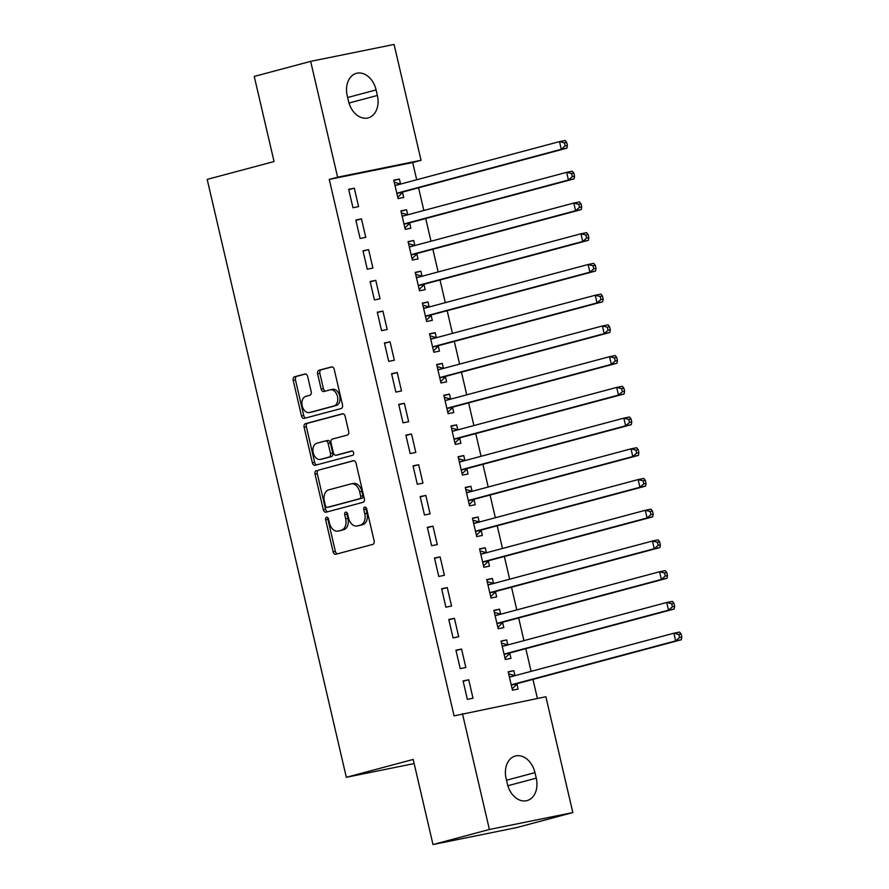 <?xml version="1.0" encoding="UTF-8"?>
<svg xmlns="http://www.w3.org/2000/svg" width="889" height="889" viewBox="0 0 889 889"><rect width="100%" height="100%" fill="white"/><g stroke="black" fill="none" stroke-linecap="round" stroke-linejoin="round"><path stroke-width="1.33" d="M326.585 517.254A2.167 1.489 -101.5 0 0 325.641 519.754L333.097 551.791A3.1 2.122 -101.5 0 0 335.764 554.28A3.1 2.122 -101.5 0 0 335.853 554.258L372.769 544.401A3.1 2.122 -101.5 0 0 374.113 540.834L366.657 508.797A2.167 1.489 -101.5 0 0 364.79 507.052A2.167 1.489 -101.5 0 0 364.734 507.063A2.167 1.489 -101.5 0 0 363.79 509.564L364.746 513.709A9.912 6.79 -101.5 0 1 360.434 525.11L357.356 525.932A9.912 6.79 -101.5 0 1 357.078 525.999A9.912 6.79 -101.5 0 1 348.555 518.031L347.588 513.886A2.167 1.489 -101.5 0 0 345.721 512.142A2.167 1.489 -101.5 0 0 345.654 512.164A2.167 1.489 -101.5 0 0 344.71 514.653L345.677 518.798A9.912 6.79 -101.5 0 1 341.365 530.211L338.287 531.033A9.912 6.79 -101.5 0 1 338.009 531.089A9.912 6.79 -101.5 0 1 329.475 523.132L328.508 518.987A2.167 1.489 -101.5 0 0 326.641 517.242A2.167 1.489 -101.5 0 0 326.585 517.254M327.93 517.798A2.167 1.489 -101.5 0 0 327.897 519.298L335.353 551.336A3.1 2.122 -101.5 0 0 337.464 553.836M366.079 507.608A2.167 1.489 -101.5 0 0 366.046 509.097L367.001 513.253L364.746 513.709M346.999 512.697A2.167 1.489 -101.5 0 0 346.966 514.198L347.932 518.343L345.677 518.798M307.661 376.48A3.1 2.122 -101.5 0 0 304.994 373.991A3.1 2.122 -101.5 0 0 304.905 374.013L294.548 376.78A3.1 2.122 -101.5 0 0 293.203 380.348L301.482 415.93A3.1 2.122 -101.5 0 0 304.149 418.419A3.1 2.122 -101.5 0 0 304.238 418.397L341.143 408.54A3.1 2.122 -101.5 0 0 342.498 404.973L334.22 369.391A3.1 2.122 -101.5 0 0 331.553 366.901A3.1 2.122 -101.5 0 0 331.464 366.913L318.951 370.257A3.1 2.122 -101.5 0 0 317.606 373.825L321.151 389.049A3.1 2.122 -101.5 0 0 323.818 391.538A3.1 2.122 -101.5 0 0 323.896 391.527L330.108 389.86A8.29 5.667 -101.5 0 1 330.341 389.804A8.29 5.667 -101.5 0 1 337.509 396.638A8.29 5.667 -101.5 0 1 333.864 405.995L309.561 412.496A8.29 5.667 -101.5 0 1 309.328 412.552A8.29 5.667 -101.5 0 1 302.16 405.717A8.29 5.667 -101.5 0 1 305.805 396.361L309.85 395.272A3.1 2.122 -101.5 0 0 311.206 391.716L307.661 376.48M416.697 179.767L412.685 162.52L329.252 179.422L454.09 715.878L545.879 696.732L572.827 812.568L489.406 829.481L462.447 713.645M329.252 179.422L337.609 177.189L310.661 61.363L394.083 44.45L421.042 160.287L337.609 177.189M572.827 812.568L516.42 827.637L432.999 844.55L413.185 759.439L346.332 777.308L207.193 179.4L274.056 161.542L254.243 76.432L310.661 61.363M432.999 844.55L489.406 829.481M316.373 470.57A3.1 2.122 -101.5 0 0 315.028 474.137L323.307 509.719A3.1 2.122 -101.5 0 0 325.974 512.208A3.1 2.122 -101.5 0 0 326.063 512.197L362.979 502.329A3.1 2.122 -101.5 0 0 364.323 498.762L356.044 463.18A3.1 2.122 -101.5 0 0 353.377 460.691A3.1 2.122 -101.5 0 0 353.289 460.713L318.629 470.114A3.1 2.122 -101.5 0 0 317.284 473.681L325.563 509.264A3.1 2.122 -101.5 0 0 327.674 511.764M312.395 462.825L304.116 427.242A3.1 2.122 -101.5 0 1 305.46 423.675L342.376 413.818A3.1 2.122 -101.5 0 1 342.465 413.796A3.1 2.122 -101.5 0 1 345.132 416.285L348.677 431.509A3.1 2.122 -101.5 0 1 347.321 435.077L332.353 439.077A3.1 2.122 -101.5 0 0 331.008 442.644L333.353 452.745A3.1 2.122 -101.5 0 0 336.02 455.235A3.1 2.122 -101.5 0 0 336.109 455.212L351.688 451.045A2.167 1.489 -101.5 0 1 351.755 451.034A2.167 1.489 -101.5 0 1 353.633 452.812A2.167 1.489 -101.5 0 1 352.677 455.268L315.151 465.291A3.1 2.122 -101.5 0 1 315.062 465.314A3.1 2.122 -101.5 0 1 312.395 462.825L314.65 462.369L306.372 426.787L304.116 427.242M346.332 777.308L414.152 763.562M361.467 218.905L355.822 220.05L360.112 238.485L365.757 237.341L361.467 218.905L355.911 220.394M407.718 214.738L406.562 209.76L400.928 210.904L405.217 229.34L410.851 228.195L409.696 223.228M375.769 280.357L370.124 281.491L374.413 299.926L380.059 298.793L375.769 280.357L370.202 281.835M422.019 276.19L420.864 271.212L415.219 272.356L419.508 290.792L425.153 289.647L423.997 284.68M390.06 341.798L384.426 342.943L388.715 361.379L394.349 360.234L390.06 341.798L384.504 343.287M436.321 337.642L435.166 332.664L429.52 333.808L433.81 352.244L439.455 351.099L438.288 346.121M404.362 403.25L398.728 404.395L403.017 422.831L408.651 421.686L404.362 403.25L398.805 404.739M450.612 399.083L449.456 394.116L443.822 395.261L448.112 413.696L453.746 412.552L452.59 407.573M418.663 464.703L413.029 465.847L417.319 484.283L422.953 483.138L418.663 464.703L413.107 466.192M464.914 460.535L463.758 455.568L458.124 456.702L462.413 475.137L468.047 473.993L466.892 469.025M432.965 526.155L427.331 527.299L431.621 545.724L437.255 544.59L432.965 526.155L427.409 527.633M479.215 521.987L478.06 517.009L472.426 518.154L476.715 536.589L482.349 535.445L481.193 530.477M447.267 587.596L441.622 588.74L445.911 607.176L451.556 606.031L447.267 587.596L441.711 589.085M493.517 583.44L492.362 578.461L486.728 579.606L491.017 598.041L496.651 596.897L495.495 591.918M461.558 649.048L455.924 650.192L460.213 668.628L465.847 667.483L461.558 649.048L456.001 650.537M507.819 644.881L506.663 639.913L501.018 641.058L505.308 659.494L510.953 658.349L509.786 653.371M537.401 698.454L532.967 679.385M531.1 671.362L525.81 648.659M523.943 640.636L518.665 617.933M516.798 609.91L511.519 587.218M509.641 579.195L504.363 556.492M502.496 548.469L497.218 525.766M495.351 517.742L490.061 495.04M488.194 487.016L482.916 464.314M481.049 456.29L475.759 433.588M473.893 425.564L468.614 402.861M466.747 394.838L461.469 372.135M459.602 364.112L454.312 341.42M452.445 333.397L447.167 310.694M445.3 302.671L440.011 279.968M438.144 271.945L432.865 249.242M430.998 241.219L425.72 218.516M423.853 210.493L418.563 187.79M514.964 675.607L513.809 670.639L508.175 671.784L512.464 690.208L518.098 689.075L516.942 684.097M468.714 679.774L463.08 680.918L467.37 699.354L473.004 698.209L468.714 679.774L463.158 681.263M500.663 614.155L499.507 609.187L493.873 610.332L498.162 628.767L503.796 627.623L502.641 622.644M454.412 618.322L448.778 619.466L453.068 637.902L458.702 636.757L454.412 618.322L448.856 619.811M486.372 552.714L485.205 547.735L479.571 548.88L483.86 567.315L489.495 566.171L488.339 561.203M440.111 556.881L434.477 558.014L438.766 576.45L444.4 575.316L440.111 556.881L434.554 558.359M472.07 491.261L470.914 486.283L465.269 487.428L469.559 505.863L475.204 504.719L474.037 499.751M425.809 495.429L420.175 496.573L424.464 515.009L430.098 513.864L425.809 495.429L420.253 496.907M457.768 429.809L456.613 424.842L450.967 425.975L455.268 444.411L460.902 443.278L459.746 438.299M411.518 433.976L405.873 435.121L410.162 453.557L415.808 452.412L411.518 433.976L405.951 435.466M443.467 368.357L442.311 363.39L436.677 364.534L440.966 382.97L446.6 381.826L445.445 376.847M397.216 372.524L391.571 373.669L395.872 392.105L401.506 390.96L397.216 372.524L391.66 374.013M429.165 306.916L428.009 301.938L422.375 303.082L426.664 321.518L432.298 320.373L431.143 315.406M382.915 311.083L377.28 312.217L381.57 330.652L387.204 329.508L382.915 311.083L377.358 312.561M414.863 245.464L413.707 240.486L408.073 241.63L412.363 260.066L417.997 258.921L416.841 253.954M368.613 249.631L362.979 250.776L367.268 269.211L372.902 268.067L368.613 249.631L363.056 251.109M400.572 184.012L399.405 179.045L393.771 180.178L398.061 198.614L403.706 197.48L402.539 192.502M354.311 188.179L348.677 189.324L352.966 207.759L358.6 206.615L354.311 188.179L348.755 189.668M347.232 95.768A20.203 14.713 -105 0 1 356.456 73.331A20.203 14.713 -105 0 1 376.103 89.922L377.381 95.456A20.203 14.713 -105 0 1 368.168 117.893A20.203 14.713 -105 0 1 348.521 101.302L347.232 95.768M412.685 162.52L421.042 160.287M536.256 778.153A20.203 14.713 -105 0 1 527.033 800.6A20.203 14.713 -105 0 1 507.397 784.009L506.108 778.475A20.203 14.713 -105 0 1 515.32 756.039A20.203 14.713 -105 0 1 534.967 772.63L536.256 778.153L507.852 785.743M513.809 670.639L508.252 672.117M506.663 639.913L501.096 641.391M499.507 609.187L493.951 610.676M492.362 578.461L486.805 579.95M485.205 547.735L479.649 549.224M478.06 517.009L472.504 518.498M470.914 486.283L465.347 487.772M463.758 455.568L458.202 457.046M456.613 424.842L451.056 426.32M449.456 394.116L443.9 395.594M442.311 363.39L436.755 364.879M435.166 332.664L429.598 334.153M428.009 301.938L422.453 303.427M420.864 271.212L415.307 272.701M413.707 240.486L408.151 241.975M406.562 209.76L401.006 211.249M399.405 179.045L393.849 180.523M339.987 530.689A9.912 6.79 -101.5 0 0 340.265 530.633A9.912 6.79 -101.5 0 0 340.543 530.566L338.287 531.033M347.932 518.343A9.912 6.79 -101.5 0 1 343.621 529.755L340.543 530.566M359.056 525.588A9.912 6.79 -101.5 0 0 359.334 525.543A9.912 6.79 -101.5 0 0 359.612 525.477L357.356 525.932M367.001 513.253A9.912 6.79 -101.5 0 1 362.69 524.654L359.612 525.477M353.933 460.68L318.629 470.114M325.407 505.641A2.167 1.489 -101.5 0 0 327.274 507.386A2.167 1.489 -101.5 0 0 327.33 507.363L359.734 498.707A2.167 1.489 -101.5 0 0 360.678 496.218L359.667 491.839A9.912 6.79 -101.5 0 0 351.133 483.883A9.912 6.79 -101.5 0 0 350.855 483.949L328.708 489.861A9.912 6.79 -101.5 0 0 324.385 501.263L325.407 505.641M329.463 506.93A2.167 1.489 -101.5 0 0 329.53 506.919A2.167 1.489 -101.5 0 0 329.586 506.908L327.33 507.363M353.111 483.483A9.912 6.79 -101.5 0 1 353.389 483.427A9.912 6.79 -101.5 0 1 361.912 491.384L362.934 495.762A2.167 1.489 -101.5 0 1 361.99 498.251L329.586 506.908M343.021 413.785L307.716 423.22A3.1 2.122 -101.5 0 0 306.372 426.787M338.187 454.79A3.1 2.122 -101.5 0 0 338.276 454.779A3.1 2.122 -101.5 0 0 338.365 454.757L352.233 451.045M316.817 443.222A8.29 5.667 -101.5 0 0 313.172 452.59A8.29 5.667 -101.5 0 0 320.34 459.413A8.29 5.667 -101.5 0 0 320.573 459.357L329.13 457.068A3.1 2.122 -101.5 0 0 330.486 453.512L328.13 443.411A3.1 2.122 -101.5 0 0 325.463 440.922A3.1 2.122 -101.5 0 0 325.385 440.944L316.817 443.222M322.363 459.002A8.29 5.667 -101.5 0 0 322.596 458.957A8.29 5.667 -101.5 0 0 322.829 458.902L320.573 459.357M325.552 440.9L327.63 440.477A3.1 2.122 -101.5 0 1 327.719 440.466A3.1 2.122 -101.5 0 1 330.386 442.944L332.742 453.057A3.1 2.122 -101.5 0 1 331.386 456.613L322.829 458.902M314.65 462.369A3.1 2.122 -101.5 0 0 316.762 464.869M311.35 412.129A8.29 5.667 -101.5 0 0 311.583 412.085A8.29 5.667 -101.5 0 0 311.817 412.04L309.561 412.496M332.364 389.404A8.29 5.667 -101.5 0 1 332.586 389.349A8.29 5.667 -101.5 0 1 339.765 396.183A8.29 5.667 -101.5 0 1 336.109 405.54L311.817 412.04M332.108 366.89L321.207 369.802A3.1 2.122 -101.5 0 0 319.862 373.369L323.407 388.593A3.1 2.122 -101.5 0 0 325.507 391.093M305.549 373.991L296.804 376.325A3.1 2.122 -101.5 0 0 295.459 379.892L303.738 415.474A3.1 2.122 -101.5 0 0 305.849 417.963M515.087 675.64L508.641 673.806M512.153 688.875L517.209 683.83A3.156 2.156 78.5 0 1 517.931 683.408L681.318 639.747L675.684 640.891L673.895 633.212L510.508 676.862A3.156 2.156 78.5 0 1 510.419 676.885A3.156 2.156 78.5 0 1 509.675 676.851L509.33 676.751M511.308 685.241L511.564 684.975A3.156 2.156 78.5 0 1 512.297 684.541L675.684 640.891L679.552 637.513L681.807 637.057L681.096 633.99L678.84 634.446L679.552 637.513M678.84 634.446L673.895 633.212L679.529 632.068L681.096 633.99M681.807 637.057L681.318 639.747M507.93 644.914L501.496 643.08M504.996 658.149L510.053 653.115A3.156 2.156 78.5 0 1 510.786 652.682L674.162 609.021L668.528 610.165L666.739 602.486L503.363 646.136A3.156 2.156 78.5 0 1 503.274 646.159A3.156 2.156 78.5 0 1 502.529 646.125L502.174 646.025M504.152 654.515L504.419 654.248A3.156 2.156 78.5 0 1 505.152 653.826L668.528 610.165L672.406 606.787L674.651 606.331L673.94 603.264L671.684 603.72L672.406 606.787M671.684 603.72L666.739 602.486L672.384 601.342L673.94 603.264M674.651 606.331L674.162 609.021M500.785 614.188L494.34 612.354M497.851 627.423L502.907 622.389A3.156 2.156 78.5 0 1 503.63 621.956L667.017 578.294L661.383 579.439L659.594 571.76L496.206 615.41A3.156 2.156 78.5 0 1 496.118 615.432A3.156 2.156 78.5 0 1 495.373 615.399L495.029 615.299M497.007 623.789L497.273 623.522A3.156 2.156 78.5 0 1 497.996 623.1L661.383 579.439L665.25 576.072L667.506 575.605L666.794 572.538L664.539 572.994L665.25 576.072M664.539 572.994L659.594 571.76L665.228 570.616L666.794 572.538M667.506 575.605L667.017 578.294M493.628 583.473L487.194 581.628M490.695 596.697L495.751 591.663A3.156 2.156 78.5 0 1 496.484 591.229L659.871 547.568L654.226 548.713L652.448 541.034L489.061 584.695A3.156 2.156 78.5 0 1 488.972 584.706A3.156 2.156 78.5 0 1 488.228 584.673L487.883 584.573M489.85 593.063L490.117 592.807A3.156 2.156 78.5 0 1 490.85 592.374L654.226 548.713L658.104 545.346L660.36 544.89L659.638 541.812L657.382 542.268L658.104 545.346M657.382 542.268L652.448 541.034L658.082 539.89L659.638 541.812M660.36 544.89L659.871 547.568M486.483 552.747L480.049 550.902M483.549 565.971L488.606 560.937A3.156 2.156 78.5 0 1 489.339 560.503L652.715 516.842L647.081 517.987L645.292 510.308L481.905 553.969A3.156 2.156 78.5 0 1 481.827 553.991A3.156 2.156 78.5 0 1 481.082 553.947L480.727 553.858M482.705 562.337L482.971 562.081A3.156 2.156 78.5 0 1 483.694 561.648L647.081 517.987L650.948 514.62L653.204 514.164L652.493 511.086L650.237 511.542L650.948 514.62M650.237 511.542L645.292 510.308L650.926 509.164L652.493 511.086M653.204 514.164L652.715 516.842M479.338 522.021L472.892 520.187M476.404 535.245L481.46 530.211A3.156 2.156 78.5 0 1 482.182 529.777L645.57 486.127L639.936 487.261L638.146 479.582L474.759 523.243A3.156 2.156 78.5 0 1 474.67 523.265A3.156 2.156 78.5 0 1 473.926 523.232L473.581 523.132M475.559 531.611L475.815 531.355A3.156 2.156 78.5 0 1 476.548 530.922L639.936 487.261L643.803 483.894L646.059 483.438L645.347 480.36L643.091 480.816L643.803 483.894M643.091 480.816L638.146 479.582L643.78 478.438L645.347 480.36M646.059 483.438L645.57 486.127M472.181 491.295L465.747 489.461M469.248 504.519L474.304 499.485A3.156 2.156 78.5 0 1 475.037 499.051L638.413 455.401L632.779 456.546L630.99 448.856L467.614 492.517A3.156 2.156 78.5 0 1 467.525 492.539A3.156 2.156 78.5 0 1 466.781 492.506L466.425 492.406M468.403 500.896L468.67 500.629A3.156 2.156 78.5 0 1 469.392 500.196L632.779 456.546L636.657 453.168L638.902 452.712L638.191 449.634L635.935 450.101L636.657 453.168M635.935 450.101L630.99 448.856L636.635 447.723L638.191 449.634M638.902 452.712L638.413 455.401M465.036 460.569L458.591 458.735M462.102 473.793L467.158 468.759A3.156 2.156 78.5 0 1 467.881 468.325L631.268 424.675L625.634 425.82L623.845 418.13L460.458 461.791A3.156 2.156 78.5 0 1 460.369 461.813A3.156 2.156 78.5 0 1 459.624 461.78L459.28 461.68M461.258 470.17L461.524 469.903A3.156 2.156 78.5 0 1 462.247 469.47L625.634 425.82L629.501 422.442L631.757 421.986L631.046 418.919L628.79 419.375L629.501 422.442M628.79 419.375L623.845 418.13L629.479 416.997L631.046 418.919M631.757 421.986L631.268 424.675M457.879 429.843L451.445 428.009M454.946 443.078L460.002 438.033A3.156 2.156 78.5 0 1 460.735 437.61L624.122 393.949L618.477 395.094L616.699 387.415L453.312 431.065A3.156 2.156 78.5 0 1 453.223 431.087A3.156 2.156 78.5 0 1 452.479 431.054L452.134 430.954M454.101 439.444L454.368 439.177A3.156 2.156 78.5 0 1 455.101 438.744L618.477 395.094L622.356 391.716L624.611 391.26L623.889 388.193L621.633 388.649L622.356 391.716M621.633 388.649L616.699 387.415L622.333 386.271L623.889 388.193M624.611 391.26L624.122 393.949M450.734 399.117L444.3 397.283M447.8 412.352L452.857 407.306A3.156 2.156 78.5 0 1 453.59 406.884L616.966 363.223L611.332 364.368L609.543 356.689L446.156 400.339A3.156 2.156 78.5 0 1 446.067 400.361A3.156 2.156 78.5 0 1 445.333 400.328L444.978 400.228M446.956 408.718L447.223 408.451A3.156 2.156 78.5 0 1 447.945 408.029L611.332 364.368L615.199 360.99L617.455 360.534L616.744 357.467L614.488 357.923L615.199 360.99M614.488 357.923L609.543 356.689L615.177 355.544L616.744 357.467M617.455 360.534L616.966 363.223M443.589 368.39L437.144 366.557M440.655 381.625L445.711 376.592A3.156 2.156 78.5 0 1 446.434 376.158L609.821 332.497L604.187 333.642L602.398 325.963L439.01 369.613A3.156 2.156 78.5 0 1 438.922 369.635A3.156 2.156 78.5 0 1 438.177 369.602L437.833 369.502M439.811 377.992L440.066 377.725A3.156 2.156 78.5 0 1 440.8 377.303L604.187 333.642L608.054 330.264L610.31 329.808L609.587 326.741L607.343 327.196L608.054 330.264M607.343 327.196L602.398 325.963L608.032 324.818L609.587 326.741M610.31 329.808L609.821 332.497M436.432 337.676L429.998 335.831M433.499 350.899L438.555 345.865A3.156 2.156 78.5 0 1 439.288 345.432L602.664 301.771L597.03 302.916L595.241 295.237L431.865 338.898A3.156 2.156 78.5 0 1 431.776 338.909A3.156 2.156 78.5 0 1 431.032 338.876L430.676 338.776M432.654 347.266L432.921 347.01A3.156 2.156 78.5 0 1 433.643 346.577L597.03 302.916L600.897 299.549L603.153 299.082L602.442 296.015L600.186 296.47L600.897 299.549M600.186 296.47L595.241 295.237L600.886 294.092L602.442 296.015M603.153 299.082L602.664 301.771M429.287 306.949L422.842 305.105M426.353 320.173L431.409 315.139A3.156 2.156 78.5 0 1 432.132 314.706L595.519 271.045L589.885 272.19L588.096 264.511L424.709 308.172A3.156 2.156 78.5 0 1 424.62 308.194A3.156 2.156 78.5 0 1 423.875 308.15L423.531 308.05M425.509 316.54L425.775 316.284A3.156 2.156 78.5 0 1 426.498 315.851L589.885 272.19L593.752 268.822L596.008 268.367L595.297 265.289L593.041 265.744L593.752 268.822M593.041 265.744L588.096 264.511L593.73 263.366L595.297 265.289M596.008 268.367L595.519 271.045M422.131 276.223L415.696 274.379M419.197 289.447L424.253 284.413A3.156 2.156 78.5 0 1 424.986 283.98L588.374 240.33L582.728 241.464L580.939 233.785L417.563 277.446A3.156 2.156 78.5 0 1 417.474 277.468A3.156 2.156 78.5 0 1 416.73 277.435L416.385 277.335M418.352 285.814L418.619 285.558A3.156 2.156 78.5 0 1 419.352 285.125L582.728 241.464L586.607 238.096L588.862 237.641L588.14 234.563L585.884 235.018L586.607 238.096M585.884 235.018L580.939 233.785L586.584 232.64L588.14 234.563M588.862 237.641L588.374 240.33M414.985 245.497L408.54 243.664M412.052 258.721L417.108 253.687A3.156 2.156 78.5 0 1 417.83 253.254L581.217 209.604L575.583 210.737L573.794 203.059L410.407 246.72A3.156 2.156 78.5 0 1 410.318 246.742A3.156 2.156 78.5 0 1 409.585 246.709L409.229 246.609M411.207 255.099L411.474 254.832A3.156 2.156 78.5 0 1 412.196 254.398L575.583 210.737L579.45 207.37L581.706 206.915L580.995 203.837L578.739 204.292L579.45 207.37M578.739 204.292L573.794 203.059L579.428 201.914L580.995 203.837M581.706 206.915L581.217 209.604M407.84 214.771L401.395 212.938M404.906 227.995L409.962 222.961A3.156 2.156 78.5 0 1 410.685 222.528L574.072 178.878L568.438 180.023L566.649 172.333L403.262 215.994A3.156 2.156 78.5 0 1 403.173 216.016A3.156 2.156 78.5 0 1 402.428 215.983L402.084 215.883M404.062 224.372L404.317 224.106A3.156 2.156 78.5 0 1 405.051 223.672L568.438 180.023L572.305 176.644L574.561 176.189L573.838 173.111L571.594 173.577L572.305 176.644M571.594 173.577L566.649 172.333L572.283 171.199L573.838 173.111M574.561 176.189L574.072 178.878M400.683 184.045L394.249 182.212M397.75 197.28L402.806 192.235A3.156 2.156 78.5 0 1 403.539 191.813L566.915 148.152L561.281 149.296L559.492 141.607L396.116 185.268A3.156 2.156 78.5 0 1 396.027 185.29A3.156 2.156 78.5 0 1 395.283 185.256L394.927 185.156M396.905 193.646L397.172 193.38A3.156 2.156 78.5 0 1 397.894 192.946L561.281 149.296L565.148 145.918L567.404 145.463L566.693 142.396L564.437 142.851L565.148 145.918M564.437 142.851L559.492 141.607L565.137 140.473L566.693 142.396M567.404 145.463L566.915 148.152M327.897 519.298L325.641 519.754M366.046 509.097L363.79 509.564M346.966 514.198L344.71 514.653M343.621 529.755L341.365 530.211M362.69 524.654L360.434 525.11M335.353 551.336L333.097 551.791M325.563 509.264L323.307 509.719M317.284 473.681L315.028 474.137M361.99 498.251L359.734 498.707M362.934 495.762L360.678 496.218M361.912 491.384L359.667 491.839M307.716 423.22L305.46 423.675M338.365 454.757L336.109 455.212M331.386 456.613L329.13 457.068M332.742 453.057L330.486 453.512M330.386 442.944L328.13 443.411M336.109 405.54L333.864 405.995M323.407 388.593L321.151 389.049M319.862 373.369L317.606 373.825M321.207 369.802L318.951 370.257M303.738 415.474L301.482 415.93M295.459 379.892L293.203 380.348M296.804 376.325L294.548 376.78M534.967 772.63L506.519 780.231M376.103 89.922L347.643 97.523M377.381 95.456L348.988 103.035M517.209 683.83L511.564 684.975M517.931 683.408L512.297 684.541M513.331 676.107L509.675 676.851M510.053 653.115L504.419 654.248M510.786 652.682L505.152 653.826M506.185 645.381L502.529 646.125M502.907 622.389L497.273 623.522M503.63 621.956L497.996 623.1M499.029 614.666L495.373 615.399M495.751 591.663L490.117 592.807M496.484 591.229L490.85 592.374M491.884 583.94L488.228 584.673M488.606 560.937L482.971 562.081M489.339 560.503L483.694 561.648M484.738 553.214L481.082 553.947M481.46 530.211L475.815 531.355M482.182 529.777L476.548 530.922M477.582 522.488L473.926 523.232M474.304 499.485L468.67 500.629M475.037 499.051L469.392 500.196M470.437 491.761L466.781 492.506M467.158 468.759L461.524 469.903M467.881 468.325L462.247 469.47M463.28 461.035L459.624 461.78M460.002 438.033L454.368 439.177M460.735 437.61L455.101 438.744M456.135 430.309L452.479 431.054M452.857 407.306L447.223 408.451M453.59 406.884L447.945 408.029M448.989 399.583L445.333 400.328M445.711 376.592L440.066 377.725M446.434 376.158L440.8 377.303M441.833 368.868L438.177 369.602M438.555 345.865L432.921 347.01M439.288 345.432L433.643 346.577M434.688 338.142L431.032 338.876M431.409 315.139L425.775 316.284M432.132 314.706L426.498 315.851M427.531 307.416L423.875 308.15M424.253 284.413L418.619 285.558M424.986 283.98L419.352 285.125M420.386 276.69L416.73 277.435M417.108 253.687L411.474 254.832M417.83 253.254L412.196 254.398M413.229 245.964L409.585 246.709M409.962 222.961L404.317 224.106M410.685 222.528L405.051 223.672M406.084 215.238L402.428 215.983M402.806 192.235L397.172 193.38M403.539 191.813L397.894 192.946M398.939 184.512L395.283 185.256M340.265 530.633L338.009 531.089M359.334 525.543L357.078 525.999M329.53 506.919L327.274 507.386M353.389 483.427L351.133 483.883M338.276 454.779L336.02 455.235M322.596 458.957L320.34 459.413M327.719 440.466L325.463 440.922M311.583 412.085L309.328 412.552M332.586 389.349L330.341 389.804"/></g></svg>
